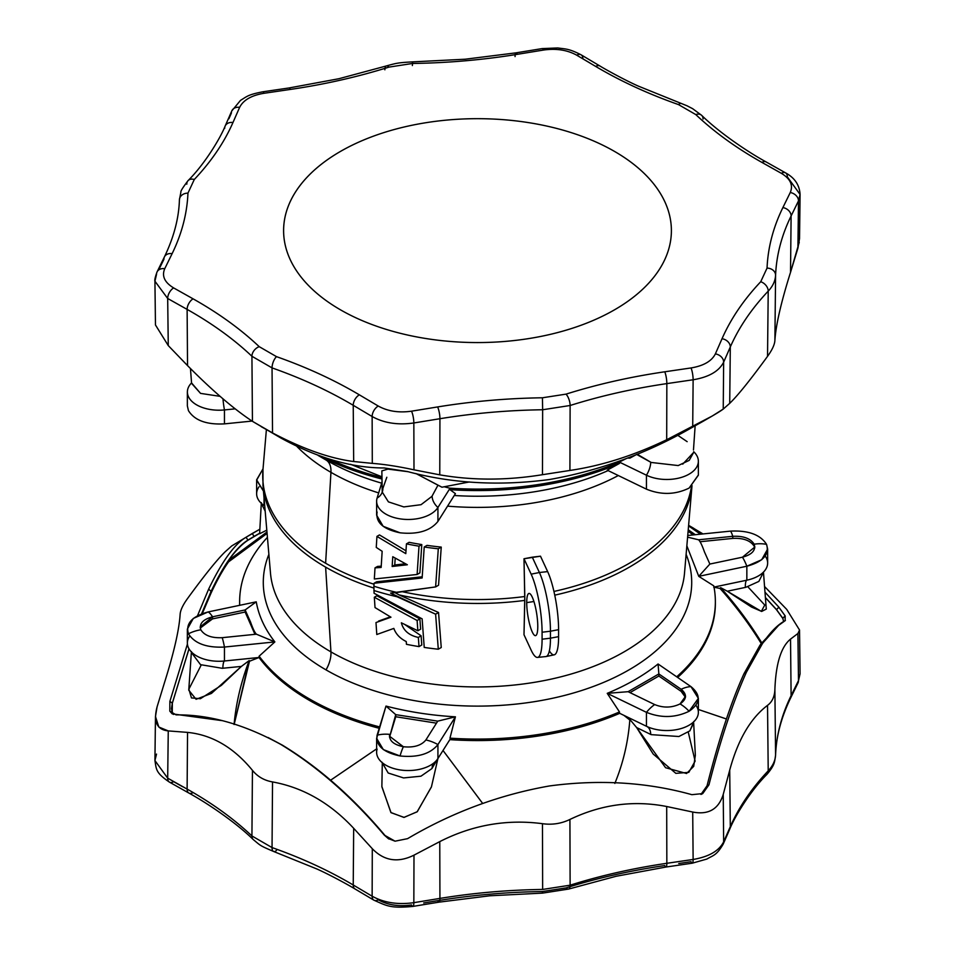 <?xml version="1.0" encoding="UTF-8"?>
<svg xmlns="http://www.w3.org/2000/svg" width="955" height="955" viewBox="0 0 955 955"><rect width="100%" height="100%" fill="white"/><g stroke="black" fill="none" stroke-linecap="round" stroke-linejoin="round"><path stroke-width="1.43" d="M325.619 563.235A214.78 124.007 180 0 1 262.983 469.418A214.78 124.007 0 0 0 325.619 563.235A214.78 124.007 0 0 0 374.014 584.221A214.78 124.007 180 0 1 325.619 563.235L330.943 472.343A207.259 119.662 180 0 1 297.005 446.558A207.259 119.662 0 0 0 330.943 472.343L325.619 563.235M270.492 573.191A207.259 119.662 0 0 0 330.943 651.883A207.259 119.662 180 0 1 270.492 573.191L262.983 485.582A214.78 124.007 -0 0 0 325.619 567.127A214.78 124.007 0 0 0 373.823 588.053A214.78 124.007 180 0 1 325.619 567.127A214.78 124.007 180 0 1 262.983 485.582L262.983 469.418L266.385 429.655M330.943 651.883A207.259 119.662 0 0 0 552.062 678.921A207.259 119.662 0 0 0 684.508 573.191A207.259 119.662 180 0 1 552.062 678.921A207.259 119.662 180 0 1 330.943 651.883L325.619 567.127L330.943 651.883A23.911 13.812 -60 0 1 326.025 669.885A214.207 123.672 180 0 1 268.88 554.378A214.207 123.672 0 0 0 326.025 669.885A214.207 123.672 0 0 0 581.535 690.549A214.207 123.672 0 0 0 686.12 554.378A214.207 123.672 180 0 1 581.535 690.549A214.207 123.672 180 0 1 326.025 669.885A23.911 13.812 120 0 0 330.943 651.883M691.969 486.19A214.78 124.007 180 0 1 554.748 595.156A214.78 124.007 0 0 0 691.969 486.19M537.51 657.41L545.83 656.574A42.712 9.025 -98.8 0 0 550.45 638.179L542.082 639.205A42.259 8.929 81.2 0 1 537.51 657.41A42.259 8.929 81.2 0 1 531.147 650.14A42.259 8.929 -98.8 0 0 542.082 639.205L542.082 632.234A42.259 8.929 -98.8 0 0 531.147 574.158L523.997 558.747L531.147 574.158L539.396 572.511L532.281 557.183L523.997 558.747L524.796 596.517A214.78 124.007 180 0 1 402.735 591.802A214.78 124.007 0 0 0 524.796 596.517L523.997 634.729L531.147 650.14L523.997 634.729L524.796 600.409A214.78 124.007 180 0 1 399.083 594.893L438.548 612.489L441.246 647.514L438.548 612.489L435.611 614.184L438.297 649.221L441.246 647.514L438.297 649.221A214.075 123.601 180 0 1 424.223 647.418L422.134 618.852L374.074 593.258L373.894 586.227L374.074 583.254L422.134 577.978L424.223 547L427.04 545.365A210.649 121.619 0 0 0 441.246 547.096L438.548 585.236L441.246 547.096L438.297 548.791L435.611 586.919L438.548 585.236L435.611 586.919L390.547 593.091L435.611 614.184L438.548 612.489L399.083 594.893A214.78 124.007 0 0 0 524.796 600.409L523.997 558.747L540.494 556.192L547.645 571.603A42.259 8.929 81.2 0 1 558.591 629.679L558.591 636.651A42.259 8.929 81.2 0 1 549.376 650.868M378.526 621.084L390.38 616.858L378.526 621.084M376.867 595.777L419.89 618.888L420.642 629.166L419.89 618.888L376.867 595.777L374.336 597.245L376.867 595.777M404.992 624.666L421.119 635.815L421.788 644.995L419.006 646.607A214.075 123.601 180 0 1 406.436 644.303L406.245 641.545C400.014 638.441 395.883 634.072 393.83 628.414L376.783 634.514L375.995 622.553L390.977 617.205L375.017 607.571L374.336 597.245L417.12 620.487L419.89 618.888L417.12 620.487L417.86 630.778L420.642 629.166L417.86 630.778L401.363 622.815C403.356 630.551 409.015 635.421 418.35 637.427L421.119 635.815L404.992 624.666M618.315 475.53A207.259 119.662 180 0 1 447.561 506.138A207.259 119.662 0 0 0 618.315 475.53M378.669 492.911A207.259 119.662 180 0 1 330.943 472.343A207.259 119.662 0 0 0 378.669 492.911M376.604 581.798L422.217 576.784L376.604 581.798L374.074 583.254L376.604 581.798M553.936 591.443A214.78 124.007 0 0 0 691.432 486.584A214.78 124.007 180 0 1 553.936 591.443M379.469 534.931L405.982 550.784L379.469 534.931L376.939 536.4L405.803 553.649L406.436 543.873A214.075 123.601 0 0 0 419.006 546.176L417.12 574.48L374.336 578.981L375.017 567.867L381.152 567.449L382.155 551.298L376.258 547.418L376.939 536.4L379.469 534.931M409.122 542.321A210.649 121.619 0 0 0 421.788 544.577L419.89 572.881L417.12 574.48L419.89 572.881L421.788 544.577L419.006 546.176L421.788 544.577A210.649 121.619 180 0 1 409.122 542.321L406.436 543.873L409.122 542.321M377.547 566.411L381.236 566.16L377.547 566.411L375.017 567.867L377.547 566.411M395.024 592.673L399.083 594.893L395.024 592.673M412.357 65.561L412.56 63.46C448.17 62.946 483.111 59.89 517.395 54.304C483.111 59.89 448.17 62.946 412.56 63.46L388.96 67.113C357.695 76.937 324.784 84.386 290.248 89.448L263.974 93.292C251.428 95.393 243.31 100.084 239.633 107.342L232.972 122.515C224.21 142.45 211.318 161.443 194.283 179.504L187.956 193.137C187.073 213.681 181.796 233.856 172.115 253.66L164.738 268.713C161.622 276.043 164.594 282.441 173.643 287.921L193.077 298.831C218.6 313.18 240.648 329.129 259.223 346.665L276.496 356.645C306.889 367.365 334.501 380.09 359.355 394.833L378.264 406.042C387.694 411.271 398.784 412.99 411.521 411.187L437.605 406.937C471.889 401.351 506.83 398.295 542.44 397.781L566.04 394.129C597.305 384.304 630.216 376.855 664.752 371.793L691.026 367.95C703.572 365.849 711.69 361.157 715.367 353.899L722.028 338.727C730.79 318.791 743.682 299.786 760.717 281.737L767.044 268.104C767.927 247.56 773.204 227.386 782.885 207.581L790.263 192.528C793.378 185.198 790.406 178.8 781.357 173.321L761.923 162.41C736.401 148.061 714.352 132.112 695.777 114.576L678.504 104.596C648.111 93.877 620.499 81.151 595.645 66.408L576.736 55.199C567.306 49.97 556.216 48.251 543.479 50.054L517.395 54.304A8.547 1.898 -99.3 0 0 516.022 52.847A8.547 1.898 80.7 0 1 517.395 54.304L543.479 50.054A8.547 1.898 -99.3 0 0 542.106 48.598A8.547 1.898 80.7 0 1 543.479 50.054C556.216 48.251 567.306 49.97 576.736 55.199L595.645 66.408C620.499 81.151 648.111 93.877 678.504 104.596A8.547 3.629 -70.6 0 1 681.345 103.51A8.547 3.629 109.4 0 0 678.504 104.596L695.777 114.576C714.352 132.112 736.401 148.061 761.923 162.41A8.547 4.859 -60.7 0 1 766.101 161.932A8.547 4.859 119.3 0 0 761.923 162.41L781.357 173.321A8.547 4.871 -60.7 0 1 785.535 172.855A8.547 4.871 -60.7 0 1 787.314 176.83L800.075 194.462L798.487 200.896L791.11 215.961L790.525 272.318C781.071 302.365 775.854 325.094 774.887 340.517C774.624 344.648 772.177 349.924 767.534 356.358C750.487 379.768 737.881 395.43 729.716 403.344L723.233 409.086L712.215 416.034L666.697 439.73C633.654 455.607 601.399 465.849 569.92 470.445L542.476 474.695C506.711 480.496 472.474 480.544 439.766 474.838L413.993 469.824C398.08 466.398 384.173 464.249 372.295 463.378L353.672 461.516C330.084 458.519 303.033 448.993 272.533 432.937L280.686 437.915C317.299 457.97 351.81 467.986 384.244 467.962L407.57 471.567C452.216 483.517 499.537 486.167 549.543 479.506C599.537 470.696 646.977 453.386 691.874 427.589L702.749 421.501L691.874 427.589C646.977 453.386 599.537 470.696 549.543 479.506C499.537 486.167 452.216 483.517 407.57 471.567L384.244 467.962C351.81 467.986 317.299 457.97 280.686 437.915L252.442 421.334C233.724 408.979 212.094 390.404 187.538 365.598L168.259 345.579L155.462 324.951M340.398 309.778A193.889 111.938 180 0 1 427.315 122.491A193.889 111.938 180 0 1 664.787 259.593A193.889 111.938 180 0 1 340.398 309.778A193.889 111.938 0 0 0 551.704 334.035A193.889 111.938 0 0 0 671.389 230.621A193.889 111.938 0 0 0 477.5 118.683A193.889 111.938 0 0 0 283.611 230.621A193.889 111.938 0 0 0 340.398 309.778M799.24 242.284L790.525 272.318L797.914 248.169L798.487 200.896A8.547 6.709 -153.9 0 0 790.263 192.528L782.885 207.581C773.204 227.386 767.927 247.56 767.044 268.104A8.547 6.972 2.4 0 1 775.579 275.267L774.887 340.517C775.854 325.094 781.071 302.365 790.525 272.318L791.11 215.961C781.62 235.36 776.451 255.128 775.579 275.267C776.451 255.128 781.62 235.36 791.11 215.961A8.547 6.709 -153.9 0 0 782.885 207.581A8.547 6.709 26.1 0 1 791.11 215.961L798.487 200.896L797.914 248.169L799.538 238.499L800.075 194.462L798.487 200.896A8.547 6.709 26.1 0 0 790.263 192.528C793.378 185.198 790.406 178.8 781.357 173.321A8.547 4.871 119.3 0 1 785.535 172.855L766.101 161.932C746.917 151.451 718.709 132.136 701.65 115.34A8.547 5.957 133.4 0 0 695.777 114.576A8.547 5.957 -46.6 0 1 701.65 115.34A8.547 5.957 -46.6 0 1 703.071 119.041M723.651 362.148L723.233 409.086L729.716 403.344L730.3 346.975L723.651 362.148L730.3 346.975L729.716 403.344C737.881 395.43 750.487 379.768 767.534 356.358L768.214 291.132C751.525 308.823 738.884 327.434 730.3 346.975C738.884 327.434 751.525 308.823 768.214 291.132A8.547 6.124 -136.6 0 0 760.717 281.737C743.682 299.786 730.79 318.791 722.028 338.727A8.547 6.757 23.7 0 1 730.3 346.975A8.547 6.757 -156.3 0 0 722.028 338.727L715.367 353.899A8.547 6.757 23.7 0 1 723.651 362.148C719.043 371.268 708.861 377.141 693.127 379.768L666.841 383.612L666.697 439.73L692.709 426.706L693.127 379.768A8.547 1.719 -98.3 0 0 691.026 367.95L664.752 371.793C630.216 376.855 597.305 384.304 566.04 394.129A8.547 3.343 72.5 0 1 570.123 405.493L569.92 470.445C601.399 465.849 633.654 455.607 666.697 439.73L666.841 383.612C633.01 388.566 600.767 395.859 570.123 405.493C600.767 395.859 633.01 388.566 666.841 383.612A8.547 1.707 -98.3 0 0 664.752 371.793A8.547 1.707 81.7 0 1 666.841 383.612L693.127 379.768L692.709 426.706C708.479 418.362 718.649 412.488 723.233 409.086L723.651 362.148A8.547 6.757 -156.3 0 0 715.367 353.899C711.69 361.157 703.572 365.849 691.026 367.95A8.547 1.719 81.7 0 1 693.127 379.768C708.861 377.141 719.043 371.268 723.651 362.148M767.534 356.358L767.534 356.358C772.177 349.924 774.624 344.648 774.887 340.517L775.579 275.267C775.293 280.925 772.846 286.214 768.214 291.132L767.534 356.358M353.672 461.516L353.231 405.302L372.14 416.523L372.295 463.378C384.173 464.249 398.08 466.398 413.993 469.824L413.837 422.97L413.993 469.824L439.766 474.838L439.933 418.72L413.837 422.97L439.933 418.72L439.766 474.838C472.474 480.544 506.711 480.496 542.476 474.695L542.643 409.755C507.762 410.256 473.525 413.24 439.933 418.72C473.525 413.24 507.762 410.256 542.643 409.755L542.44 397.781C506.83 398.295 471.889 401.351 437.605 406.937A8.547 1.898 80.7 0 1 439.933 418.72A8.547 1.898 -99.3 0 0 437.605 406.937L411.521 411.187A8.547 1.898 80.7 0 1 413.837 422.97C397.877 425.238 383.97 423.089 372.14 416.523L353.231 405.302L353.672 461.516L372.295 463.378L372.14 416.523A8.547 5.002 -59.3 0 1 378.264 406.042L359.355 394.833C334.501 380.09 306.889 367.365 276.496 356.645A8.547 3.629 109.4 0 0 272.044 367.89L272.533 432.937L272.044 367.89C301.816 378.395 328.878 390.858 353.231 405.302C328.878 390.858 301.816 378.395 272.044 367.89L251.929 356.275C233.736 339.085 212.129 323.459 187.12 309.396L167.686 298.485L168.259 345.579L187.538 365.598L187.12 309.396L187.538 365.598C212.094 390.404 233.724 408.979 252.442 421.334L251.929 356.275A8.547 5.957 -46.6 0 1 259.223 346.665C240.648 329.129 218.6 313.18 193.077 298.831A8.547 4.859 119.3 0 0 187.12 309.396C212.129 323.459 233.736 339.085 251.929 356.275L252.442 421.334L272.533 432.937M353.231 405.302A8.547 5.002 -59.3 0 1 359.355 394.833A8.547 5.002 120.7 0 0 353.231 405.302M261.288 426.706L271.721 432.496M193.077 298.831L173.643 287.921A8.547 4.871 119.3 0 0 167.686 298.485L187.12 309.396A8.547 4.859 -60.7 0 1 193.077 298.831M159.246 268.832L163.89 259.342A8.547 6.709 26.1 0 1 164.439 256.871A8.547 6.709 26.1 0 1 172.115 253.66C181.796 233.856 187.073 213.681 187.956 193.137A8.547 6.972 -177.6 0 0 179.421 199.75A8.547 6.972 -177.6 0 0 179.421 200.049A8.547 6.972 2.4 0 1 179.421 199.75A8.547 6.972 2.4 0 1 187.956 193.137L194.283 179.504C211.318 161.443 224.21 142.45 232.972 122.515A8.547 6.757 -156.3 0 0 225.153 126.06A8.547 6.757 23.7 0 1 232.972 122.515L239.633 107.342A8.547 6.757 -156.3 0 0 231.814 110.887A8.547 6.757 23.7 0 1 239.633 107.342C243.31 100.084 251.428 95.393 263.974 93.292L290.248 89.448C324.784 84.386 357.695 76.937 388.96 67.113A8.547 3.343 -107.5 0 0 386.405 65.931A8.547 3.343 72.5 0 1 388.96 67.113L412.56 63.46L412.441 61.884L465.252 59.21L516.022 52.847A8.547 1.898 80.7 0 0 515.067 56.596M154.925 281.2L167.686 298.485A8.547 4.871 -60.7 0 1 173.643 287.921C164.594 282.441 161.622 276.043 164.738 268.713A8.547 6.709 -153.9 0 0 157.062 271.936C155.211 276.998 154.495 280.09 154.925 281.2L155.462 324.975L168.259 345.579L167.686 298.485L154.925 281.212L156.513 274.407A8.547 6.709 26.1 0 1 157.062 271.936A8.547 6.709 26.1 0 1 164.738 268.713L172.115 253.66A8.547 6.709 -153.9 0 0 164.439 256.871C173.894 237.174 178.883 218.134 179.421 199.75L180.901 192.11C180.423 191.37 182.823 187.538 188.075 180.614A8.547 6.124 43.4 0 1 194.283 179.504A8.547 6.124 -136.6 0 0 188.075 180.614C204.943 163.89 220.712 137.425 225.153 126.06A8.547 6.757 23.7 0 0 224.7 128.34M228.89 118.778L231.349 113.168A8.547 6.757 23.7 0 1 231.814 110.887L225.153 126.06M186.786 184.184A8.547 6.124 43.4 0 1 188.075 180.614M231.814 110.887L240.529 100.359C247.238 96.324 247.763 94.748 262.744 91.811A8.547 1.719 81.7 0 1 263.974 93.292A8.547 1.719 -98.3 0 0 262.744 91.811L289.019 87.967A8.547 1.707 81.7 0 1 290.248 89.448A8.547 1.707 -98.3 0 0 289.019 87.967L338.918 78.716L386.405 65.931A8.547 3.343 72.5 0 0 384.877 69.811M516.022 52.847L542.106 48.598L557.768 47.953C565.396 49.099 568.607 48.395 581.094 54.817A8.547 5.002 120.7 0 0 576.736 55.199A8.547 5.002 -59.3 0 1 581.094 54.817A8.547 5.002 -59.3 0 1 582.86 58.792L589.856 62.934M581.094 54.817L600.003 66.038A8.547 5.002 120.7 0 0 595.645 66.408A8.547 5.002 -59.3 0 1 600.003 66.038C605.183 69.261 624.606 80.005 638.179 86.046L687.063 105.802L692.638 108.679L701.65 115.34M413.837 422.97A8.547 1.898 -99.3 0 0 411.521 411.187C398.784 412.99 387.694 411.271 378.264 406.042A8.547 5.002 120.7 0 0 372.14 416.523C383.97 423.089 397.877 425.238 413.837 422.97M259.223 346.665A8.547 5.957 133.4 0 0 251.929 356.275L272.044 367.89A8.547 3.629 -70.6 0 1 276.496 356.645L259.223 346.665M542.476 474.695L569.92 470.445L570.123 405.493L542.643 409.755L542.476 474.695M542.44 397.781L542.643 409.755L570.123 405.493A8.547 3.343 -107.5 0 0 566.04 394.129L542.44 397.781M760.717 281.737A8.547 6.124 43.4 0 1 768.214 291.132C772.846 286.214 775.293 280.925 775.579 275.267A8.547 6.972 -177.6 0 0 767.044 268.104L760.717 281.737M469.299 481.965L441.95 487.205L469.299 481.965M328.926 459.009A237.867 137.329 0 0 0 381.976 477.536A237.867 137.329 180 0 1 328.926 459.009M381.964 476.82L350.569 464.297L381.964 476.82M381.857 470.875L387.933 469.096L408.215 471.722L387.885 469.096L381.857 470.899L382.215 492.028L388.41 501.864L403.798 506.914L421.048 504.694L431.935 496.361L437.975 485.176L441.95 487.205L415.831 473.489L437.975 485.176L432.114 496.039A17.083 12.964 -151.7 0 0 437.927 507.475A31.599 18.241 180 0 1 402.735 519.198A31.599 18.241 180 0 1 376.628 501.232A31.599 18.241 180 0 1 377.106 498.068L382.048 481.881L377.106 498.068A31.599 18.241 0 0 0 400.05 518.851A31.599 18.241 0 0 0 437.927 507.475L437.927 521.418L437.927 507.475L449.96 488.375L449.96 489.652L455.428 493.651L449.96 489.652A237.867 137.329 0 0 0 619.485 463.426A237.867 137.329 180 0 1 449.96 489.652L449.96 488.375L437.927 507.475A17.083 12.964 28.3 0 1 432.114 496.039L431.935 496.361M651.155 462.447L636.639 454.449L629.858 458.137L627.566 458.03L629.858 458.137L637.128 454.174L651.155 462.447L678.193 465.563L689.212 460.382L693.664 452.372L682.73 464.154M444.147 486.752L449.614 488.148A237.867 137.329 0 0 0 619.759 461.826L626.635 458.4L619.759 461.826A237.867 137.329 180 0 1 449.614 488.148L444.147 486.752M629.858 719.449C628.199 741.808 623.197 763.129 614.841 783.422C623.197 763.129 628.199 741.808 629.858 719.449L636.639 727.555L629.858 719.449M726.409 718.972L698.368 709.481L726.206 718.912M688.269 732.175L695.121 761.135L688.782 772.38L675.842 773.347L653.196 754.044L636.639 727.555L665.587 767.713L686.561 773.502L693.7 766.364L695.347 755.286L693.664 722.923L689.856 730.873L678.898 736.508L651.155 734.646L636.639 727.555L651.155 734.646L678.898 736.508L689.856 730.873L693.903 721.371M761.768 644.362C749.759 624.749 735.851 606.115 720.046 588.459L713.719 587.134L720.046 588.459C735.851 606.115 749.759 624.749 761.768 644.362M715.367 602.498A237.867 137.329 180 0 1 677.632 677.453A237.867 137.329 0 0 0 715.367 603.238L715.367 601.757A237.867 137.329 180 0 1 676.701 676.809A237.867 137.329 0 0 0 713.767 585.857L698.75 576.343L686.86 545.842L698.75 576.343L713.767 585.857A237.867 137.329 180 0 1 715.367 601.757M619.7 713.325A237.867 137.329 180 0 1 449.841 739.636A237.867 137.329 0 0 0 619.7 713.325M720.619 587.635C736.353 605.291 750.069 623.699 761.768 642.882C750.069 623.699 736.353 605.291 720.619 587.635L720.046 588.459L720.619 587.635L727.316 591.229L720.619 587.635M785.189 615.939L778.886 607.201L764.991 592.172L778.886 607.201L776.511 609.588L765.397 597.508L776.511 609.588L782.742 618.207L785.189 615.939L782.742 618.339L776.511 609.72L765.409 597.663L776.511 609.72L778.874 607.213L785.189 615.939L785.129 620.678C772.667 627.304 759.738 644.506 746.356 672.308C732.939 702.247 720.476 739.743 708.956 784.819L702.737 793.581L691.874 794.679C646.977 782.181 599.537 779.268 549.543 785.941C499.537 794.739 452.216 812.311 407.57 838.657L395.06 841.188L384.244 835.052C351.81 796.78 317.299 766.543 280.686 744.351C244.098 724.284 209.241 714.459 176.114 714.889L169.811 711.141L169.871 701.424L187.419 644.088L169.871 701.424L172.342 703.19L189.018 648.851L172.342 703.19L188.995 648.803L172.342 703.047L169.871 701.424M747.884 586.824L764.752 605.016L761.35 611.367L727.316 591.229L751.525 607.058L761.684 611.439L766.28 609.075L763.451 572.081M693.342 534.907L688.101 531.326L693.342 534.907M254.042 536.555L247.954 540.255C241.806 544.266 235.336 550.987 228.543 560.394L266.958 532.019L228.543 560.394L228.543 561.874L267.078 533.427L228.543 561.874C222.873 569.825 217.06 580.198 211.079 593.007L202.281 613.588L211.079 591.396L201.541 613.862L211.079 591.396C224.079 564.202 236.374 547.12 247.954 540.112L246.044 537.271L259.856 529.213L252.263 533.499L254.042 536.412L259.641 533.248L254.042 536.412L252.263 533.499L246.044 537.271C234.524 544.052 222.061 561.337 208.644 589.128C222.061 561.337 234.524 544.052 246.044 537.271L247.954 540.112L254.042 536.412L247.954 540.112C236.374 547.12 224.079 564.202 211.079 591.396L208.644 589.128L211.079 591.384L211.079 593.007C217.06 580.198 222.873 569.825 228.543 561.874L228.543 560.394C235.336 550.987 241.806 544.266 247.954 540.255L259.629 533.332M261.336 502.628L259.605 533.761L266.803 530.144L259.605 533.75M239.633 601.757A237.867 137.329 180 0 1 267.412 537.343A237.867 137.329 0 0 0 239.717 605.303A237.867 137.329 180 0 1 239.633 601.757L239.633 603.238A237.867 137.329 0 0 0 239.657 605.315A237.867 137.329 180 0 1 239.633 602.498M187.359 629.082L187.359 643.025A31.599 18.241 0 0 0 224.449 660.991L224.449 647.048C206.626 647.908 194.617 643.491 188.445 633.798L187.371 629.082L193.316 618.422L208.154 611.94L256.25 601.829C258.686 615.772 264.893 629.142 274.861 641.915L259.115 656.192L258.984 657.482A237.867 137.329 0 0 0 379.207 728.283A237.867 137.329 180 0 1 258.984 657.482L249.47 661.254L234.273 723.962L249.171 660.562C241.042 681.906 236.016 703.226 234.082 724.511C236.016 703.226 241.042 681.906 249.171 660.562L241.388 666.411L221.345 685.38L200.371 698.726L191.466 697.926L188.863 689.176L201.219 665.002M376.628 748.863L330.693 780.151L376.628 748.863M482.645 803.418L443.013 750.475L482.645 803.406M437.915 758.557L431.457 786.789L417.299 811.678L404.108 817.396L391.049 812.681L381.869 786.789M259.115 656.192A237.867 137.329 0 0 0 379.624 726.922A237.867 137.329 180 0 1 259.115 656.192L274.861 641.915L224.449 647.048L224.449 660.991L259.115 657.47L259.115 656.192M376.628 738.346L376.628 752.301A31.599 18.241 0 0 0 402.735 770.267A31.599 18.241 0 0 0 437.927 758.533L437.927 744.59C430.299 753.937 417.681 757.733 400.05 755.966L383.349 749.603L376.628 738.346L385.987 706.079C408.131 711.833 431.278 715.414 455.428 716.823L449.96 738.155A237.867 137.329 0 0 0 619.485 711.941L607.237 693.342C626.934 685.141 643.885 675.364 658.067 663.988L690.966 686.621L698.368 698.356L689.104 711.26C675.364 717.862 661.135 718.22 646.451 712.335L646.451 726.278A31.599 18.241 0 0 0 680.115 728.832A31.599 18.241 0 0 0 698.368 712.299L698.368 698.356M695.968 705.327A31.599 18.241 180 0 1 691.814 723.424A31.599 18.241 180 0 1 648.17 727.053A31.599 18.241 180 0 1 646.451 726.278L619.485 713.218L646.451 726.278L646.451 712.335L607.237 693.342L619.485 711.941L619.485 713.218L619.485 711.941A237.867 137.329 180 0 1 449.96 738.155L455.428 716.823L437.927 744.59L437.927 758.533L449.96 739.445L437.927 758.533A31.599 18.241 180 0 1 430.144 765.444A31.599 18.241 180 0 1 384.149 764.107A31.599 18.241 180 0 1 377.106 749.126M689.104 711.26A33.306 19.231 -120 0 0 680.044 703.93C671.878 707.858 663.415 708.073 654.676 704.575A33.306 17.488 115.8 0 0 646.451 712.335C661.135 718.22 675.364 717.862 689.104 711.26C700.552 703.322 701.173 695.109 690.966 686.621L658.067 663.988C643.885 675.364 626.934 685.141 607.237 693.342L646.451 712.335A33.306 17.488 -64.2 0 1 654.676 704.575C663.415 708.073 671.878 707.858 680.044 703.93A33.306 19.231 60 0 1 689.104 711.26M654.676 704.575L628.104 691.695L607.237 693.342L628.104 691.695L654.676 704.575M628.104 691.695L658.855 673.943L658.067 663.988L658.855 673.943L628.104 691.695M629.99 692.614L658.855 676.033L658.855 673.943L681.154 689.283A33.306 20.831 -55.5 0 1 690.966 686.621A33.306 20.831 124.5 0 0 681.154 689.283L658.855 673.943L658.855 676.033L681.154 691.384L681.154 689.283C687.218 694.333 686.848 699.215 680.044 703.93L685.559 696.291L681.154 689.283L681.154 691.384L685.463 697.329L681.154 691.384L658.855 676.033L629.99 692.614M646.786 726.433A17.083 9.622 -64 0 1 650.737 734.443A17.083 9.622 116 0 0 647.013 726.54M623.961 715.39L629.811 720.01M745.903 587.289L727.316 591.229L745.903 587.289L758.843 581.428L763.463 572.284M765.241 556.061A31.599 18.241 180 0 1 757.59 576.378A31.599 18.241 180 0 1 746.846 580.186L714.006 587.086L746.846 580.186L746.846 566.231C763.033 561.838 769.599 554.545 766.555 544.362A33.306 26.274 155.1 0 0 754.187 544.195C755.99 550.247 752.086 554.58 742.465 557.195L709.863 564.047L704.456 551.918C702.176 545.448 700.23 541.401 698.606 539.79L732.772 536.316A33.306 4.727 -95.8 0 0 730.551 531.123L687.743 535.48L730.551 531.123C748.374 530.264 760.383 534.669 766.555 544.362L767.629 549.089L761.684 559.749L746.846 566.231L746.846 580.186A31.599 18.241 0 0 0 767.641 563.032L767.641 549.089M746.846 566.231L698.75 576.343L746.846 566.231A33.306 9.299 -101.9 0 0 742.465 557.195A33.306 9.299 78.1 0 1 746.846 566.231M754.187 544.195L754.737 548.039L754.187 544.195A33.306 26.274 -24.9 0 1 766.555 544.362C760.383 534.669 748.374 530.264 730.551 531.123A33.306 4.727 84.2 0 1 732.772 536.316L698.606 539.79L687.6 537.164L698.606 539.79C700.23 541.401 702.176 545.448 704.456 551.918L709.863 564.047L698.75 576.343L709.863 564.047L742.465 557.195L754.82 547.012L754.187 544.195C750.511 538.429 743.372 535.803 732.772 536.316C743.372 535.803 750.511 538.429 754.187 544.195M700.039 541.736L732.772 538.405L732.772 536.316L732.772 538.405C743.372 537.892 750.511 540.518 754.187 546.284C750.511 540.518 743.372 537.892 732.772 538.405L700.039 541.736M746.846 580.186A17.083 4.011 -102 0 0 745.366 587.409A17.083 4.011 78 0 1 746.846 580.186M265.18 511.212L261.324 503.333L265.18 511.212M256.632 479.816L263.031 468.821L256.644 480.138L263.461 491.133L256.632 479.816L256.632 493.771A31.599 18.241 0 0 0 264.034 505.493L264.034 497.853L264.034 505.493L264.726 505.971L264.034 505.493A31.599 18.241 180 0 1 259.032 486.787M191.418 651.585L188.756 690.178L196.085 699.299L211.449 693.414L241.388 666.411L222.276 668.297L200.538 664.668L191.549 652.719L200.538 664.668L222.276 668.297L241.388 666.411L249.171 660.562L249.47 661.254L259.115 657.47L224.449 660.991A17.083 3.199 -95.6 0 0 222.825 668.249A17.083 3.199 84.4 0 1 224.449 660.991A31.599 18.241 180 0 1 194.343 654.462A31.599 18.241 180 0 1 189.77 636.054M188.445 633.798A33.306 26.274 -24.9 0 1 200.813 629.799C199.01 623.746 202.914 619.413 212.535 616.799A33.306 9.299 -101.9 0 0 208.154 611.94C191.967 616.333 185.401 623.627 188.445 633.798C194.617 643.491 206.626 647.908 224.449 647.048L274.861 641.915C264.893 629.142 258.686 615.772 256.25 601.829L208.154 611.94A33.306 9.299 78.1 0 1 212.535 616.799L200.18 626.969L200.813 629.799A33.306 26.274 155.1 0 0 188.445 633.798M200.263 628.044L212.535 618.888L212.535 616.799L245.137 609.947L256.25 601.829L245.137 609.947L212.535 616.799L212.535 618.888L245.137 612.036L245.137 609.947L250.544 622.063C252.824 628.533 254.77 632.58 256.394 634.192L274.861 641.915L256.394 634.192C254.77 632.58 252.824 628.533 250.544 622.063L245.137 609.947L245.137 612.036L254.961 634.335L245.137 612.036L212.535 618.888L200.263 628.044M256.394 634.192L222.229 637.677A33.306 4.727 84.2 0 1 224.449 647.048A33.306 4.727 -95.8 0 0 222.229 637.677L256.394 634.192M222.229 637.677C211.628 638.179 204.489 635.553 200.813 629.799C204.489 635.553 211.628 638.179 222.229 637.677M382.298 762.723L381.869 786.526L390.882 812.514L403.881 817.408L417.132 811.822L431.409 786.992L437.879 758.724M437.271 759.488L431.935 768.56L437.271 759.488M400.05 755.966A33.306 7.043 -81.2 0 1 403.368 746.738C393.376 744.614 388.828 740.495 389.724 734.371A33.306 26.788 -163 0 0 377.106 735.183C375.613 745.473 383.253 752.409 400.05 755.966C417.681 757.733 430.299 753.937 437.927 744.59L455.428 716.823C431.278 715.414 408.131 711.833 385.987 706.079L377.106 735.183A33.306 26.788 17 0 1 389.724 734.371L389.437 736.126L403.368 746.738A33.306 7.043 98.8 0 0 400.05 755.966M389.521 737.224L395.74 714.65L385.987 706.079L395.74 714.65L389.724 736.46L395.74 714.65L437.748 721.144L455.428 716.823L437.748 721.144L395.74 714.65L395.74 716.739L436.483 723.162L395.74 716.739L389.521 737.224M437.748 721.144L425.882 739.97A33.306 25.558 32.2 0 1 437.927 744.59A33.306 25.558 -147.8 0 0 425.882 739.97L437.748 721.144M425.882 739.97C421.346 745.521 413.849 747.777 403.368 746.738C413.849 747.777 421.346 745.521 425.882 739.97M433.212 763.475A17.083 13.549 -149.5 0 0 432.114 768.262A17.083 13.549 30.5 0 1 433.212 763.475M431.935 768.56L420.94 776.2L403.571 777.931L388.184 773.013L381.881 762.102M326.025 460.012L326.025 460.012A214.207 123.672 0 0 0 381.654 483.158A214.207 123.672 180 0 1 326.025 460.012L326.025 460.012A23.911 13.812 -60 0 1 330.943 472.343A23.911 13.812 120 0 0 326.025 460.012L318.087 455.428M454.258 495.502A214.207 123.672 0 0 0 608.108 470.588A214.207 123.672 180 0 1 454.258 495.502M698.356 475.017L689.104 488.089C675.364 494.786 661.147 495.144 646.451 489.163L607.237 470.17L619.485 463.426L619.759 461.826L619.485 463.426L607.237 470.17L646.451 489.163C661.147 495.144 675.364 494.786 689.104 488.089L698.368 475.184L698.368 461.241A31.599 18.241 180 0 1 680.115 477.775A31.599 18.241 180 0 1 646.451 475.208L646.451 489.163L646.451 475.208L619.485 462.148L646.451 475.208A31.599 18.241 0 0 0 687.397 475.053A31.599 18.241 0 0 0 693.7 451.703A31.599 18.241 180 0 1 698.368 461.241M382 479.028A237.867 137.329 180 0 1 319.662 455.989A237.867 137.329 0 0 0 382 479.028M677.346 435.026L687.158 441.664M650.737 462.22A17.083 9.037 -61.1 0 1 646.451 475.208A17.083 9.037 118.9 0 0 650.737 462.22M693.473 449.972L695.145 425.787M191.597 383.385L200.55 393.388L220.104 396.349L200.55 393.388L191.549 382.919A31.599 18.241 0 0 0 193.113 402.449A31.599 18.241 0 0 0 224.449 409.934A31.599 18.241 180 0 1 187.359 391.968L187.359 405.911L188.445 410.638C194.534 420.403 206.543 424.82 224.449 423.877L224.449 409.934L224.449 423.877L252.036 421.071L224.449 423.877C206.543 424.82 194.534 420.403 188.445 410.638M235.109 408.847L224.449 409.934L235.109 408.847M222.993 398.856A17.083 2.602 -98.4 0 0 224.449 409.934A17.083 2.602 81.6 0 1 222.993 398.856M376.628 501.232L376.628 515.175L383.158 526.289L400.05 532.806C417.753 534.645 430.371 530.849 437.927 521.418L455.428 493.651L437.927 521.418C430.371 530.849 417.753 534.645 400.05 532.806C383.122 529.285 375.482 522.349 377.106 512.011M382.871 488.423A17.083 13.346 19.4 0 1 382.275 492.04A17.083 13.346 -160.6 0 0 382.871 488.423L386.823 477.261M382.227 492.171A17.083 13.346 19.4 0 1 377.106 498.068A17.083 13.346 -160.6 0 0 382.191 492.267M539.396 572.511L547.645 571.603L540.494 556.192L532.281 557.183L539.396 572.511L531.147 574.158A42.259 8.929 81.2 0 1 542.082 632.234L542.082 639.205L550.45 638.179L550.45 631.207L542.082 632.234L550.45 631.207A42.712 9.025 -98.8 0 0 539.396 572.511A42.712 9.025 81.2 0 1 550.45 631.207L558.591 629.679A42.259 8.929 -98.8 0 0 547.645 571.603L539.396 572.511M526.73 602.617A21.356 4.512 81.2 0 1 535.015 605.386A21.356 4.512 81.2 0 1 535.015 635.588A21.356 4.512 81.2 0 1 526.73 602.617A21.356 4.512 -98.8 0 0 529.75 624.689A21.356 4.512 -98.8 0 0 535.516 635.636A21.356 4.512 -98.8 0 0 536.71 613.838A21.356 4.512 -98.8 0 0 528.986 593.425A21.356 4.512 -98.8 0 0 526.73 602.617L533.929 601.507L526.73 602.617M558.591 629.679L550.45 631.207L550.45 638.179L558.591 636.651L558.591 629.679M550.45 638.179A42.712 9.025 81.2 0 1 546.033 656.551L554.21 654.832A42.259 8.929 -98.8 0 0 558.591 636.651L550.45 638.179M701.949 793.999L708.956 784.819L707.046 785.774C718.626 739.946 730.921 702.629 743.921 673.824L746.356 672.308L762.687 643.145L778.612 625.382L760.061 645.114L743.921 673.824C730.921 702.629 718.626 739.946 707.046 785.774L708.944 784.819C720.476 739.743 732.939 702.247 746.356 672.308L743.921 673.824L760.789 644.088L777.095 626.659M268.009 737.499L282.465 745.198C319.065 767.486 353.266 797.616 385.08 835.577C353.266 797.616 319.065 767.486 282.465 745.198L268.725 737.869M182.703 786.765L173.643 781.679A8.547 4.871 -60.7 0 1 169.465 782.145A8.547 4.871 -60.7 0 1 167.686 778.17L187.12 789.093L187.538 732.389C212.082 734.837 233.712 747.479 252.442 770.339C257.54 776.618 264.237 780.486 272.533 781.93C303.022 787.493 330.072 802.952 353.672 828.295L372.295 848.709C384.125 860.933 398.032 863.081 413.993 855.155L439.766 841.618C472.45 824.989 506.699 819.02 542.476 823.688C552.217 825.036 561.361 823.616 569.92 819.45C601.375 804.361 633.643 800.051 666.697 806.509L692.709 812.037C708.443 815.081 718.626 809.195 723.233 794.417L729.716 770.124C737.881 739.874 750.487 718.291 767.534 705.363C750.487 718.291 737.881 739.874 729.716 770.124L723.233 794.417L723.651 841.833L730.3 826.66L729.716 770.124L730.3 826.66C738.884 807.13 751.525 788.508 768.214 770.828L767.534 705.363L768.214 770.828C751.525 788.508 738.884 807.13 730.3 826.66A8.547 6.757 23.7 0 1 729.847 828.94A8.547 6.757 -156.3 0 0 730.3 826.66L723.651 841.833A8.547 6.757 23.7 0 1 723.186 844.113A8.547 6.757 -156.3 0 0 723.651 841.833L723.233 794.417C718.626 809.195 708.443 815.081 692.709 812.037L666.697 806.509L666.841 863.296L693.127 859.464L692.709 812.037L693.127 859.464L666.841 863.296L666.697 806.509C633.643 800.051 601.375 804.361 569.92 819.45L570.123 885.19C600.767 875.556 633.01 868.262 666.841 863.296C633.01 868.262 600.767 875.556 570.123 885.19A8.547 3.343 72.5 0 1 568.595 889.069A8.547 3.343 72.5 0 1 566.04 887.899L542.44 891.54C506.83 892.054 471.889 895.11 437.605 900.696L423.686 902.964M678.766 863.511L691.026 861.708A8.547 1.719 81.7 0 0 692.256 863.189A8.547 1.719 -98.3 0 0 693.127 859.464A8.547 1.719 81.7 0 1 692.256 863.189L665.981 867.033A8.547 1.707 -98.3 0 0 666.841 863.296A8.547 1.707 81.7 0 1 665.981 867.033L616.082 876.284L568.595 889.069A8.547 3.343 -107.5 0 0 570.123 885.19L542.643 889.439L570.123 885.19L569.92 819.45C561.361 823.616 552.217 825.036 542.476 823.688L542.643 889.439C507.762 889.941 473.525 892.925 439.933 898.404C473.525 892.925 507.762 889.941 542.643 889.439L542.476 823.688C506.699 819.02 472.45 824.989 439.766 841.618L439.933 898.404L413.837 902.666L439.933 898.404L439.766 841.618L413.993 855.155L413.837 902.666A8.547 1.898 80.7 0 1 412.894 906.414A8.547 1.898 80.7 0 1 411.521 904.958C398.82 906.749 387.73 905.042 378.264 899.813A8.547 5.002 -59.3 0 1 373.906 900.183A8.547 5.002 -59.3 0 1 372.14 896.208L372.295 848.709L353.672 828.295L353.231 884.999L372.14 896.208L353.231 884.999L353.672 828.295C330.072 802.952 303.022 787.493 272.533 781.93L272.044 847.574C301.816 858.079 328.878 870.554 353.231 884.999C328.878 870.554 301.816 858.079 272.044 847.574A8.547 3.629 109.4 0 0 273.655 851.49A8.547 3.629 -70.6 0 1 272.044 847.574L272.533 781.93C264.237 780.486 257.54 776.618 252.442 770.339C233.712 747.479 212.082 734.837 187.538 732.389L168.259 730.909L187.538 732.389L187.12 789.093C212.129 803.155 233.736 818.769 251.929 835.959L252.442 770.339L251.929 835.959C233.736 818.769 212.129 803.155 187.12 789.093A8.547 4.859 119.3 0 0 188.899 793.068A8.547 4.859 -60.7 0 1 187.12 789.093L167.686 778.17A8.547 4.871 119.3 0 0 169.465 782.145L188.899 793.068A8.547 4.859 -60.7 0 0 193.077 792.59M665.981 867.033A8.547 1.707 81.7 0 1 664.752 865.552C630.216 870.614 597.305 878.063 566.04 887.899M702.558 533.666L688.615 525.346L702.558 533.666M688.567 525.907L700.469 534.179L688.567 525.907M197.53 615.677L208.644 589.128L197.53 615.677M252.251 533.499L231.767 545.914L225.285 551.668C217.119 559.57 204.513 575.232 187.466 598.642C182.823 605.076 180.376 610.352 180.113 614.483C179.146 629.894 173.929 652.623 164.475 682.682L157.086 706.831C153.182 721.705 156.907 729.727 168.259 730.909L167.686 778.17L168.259 730.909L158.828 727.03L155.462 716.513L157.086 706.831L164.475 682.682C173.929 652.623 179.146 629.894 180.113 614.483L180.113 614.483C180.376 610.352 182.823 605.076 187.466 598.642C204.513 575.232 217.119 559.57 225.285 551.668L231.767 545.914M767.534 705.351C772.177 701.913 774.624 696.625 774.887 689.51C775.854 663.618 781.071 646.822 790.525 639.11L797.914 633.499L790.525 639.11L791.11 695.658L798.487 680.593L797.914 633.499L798.487 680.593L791.11 695.658L790.525 639.11C781.071 646.822 775.854 663.618 774.887 689.51L775.579 754.951C776.451 734.813 781.62 715.044 791.11 695.658C781.62 715.044 776.451 734.813 775.579 754.951A8.547 6.972 2.4 0 1 775.579 755.25A8.547 6.972 -177.6 0 0 775.579 754.951L774.887 689.51C774.624 696.625 772.177 701.913 767.534 705.351M786.741 609.421L764.549 586.513L786.741 609.421L799.538 630.025L797.914 633.499M282.465 745.198L280.686 744.351C317.299 766.543 351.81 796.78 384.244 835.052L388.196 838.514L395.06 841.188L407.57 838.657C452.216 812.311 499.537 794.739 549.543 785.941C599.537 779.268 646.977 782.181 691.874 794.679M702.737 793.581L700.958 794.441L702.737 793.581M707.046 785.774L700.958 794.441M799.538 630.025L800.075 673.8L797.938 683.064A8.547 6.709 -153.9 0 0 798.487 680.593A8.547 6.709 26.1 0 1 797.938 683.064L790.561 698.129A8.547 6.709 -153.9 0 0 791.11 695.658A8.547 6.709 26.1 0 1 790.561 698.129C781.106 717.826 776.117 736.866 775.579 755.25C774.481 761.875 775.162 764.645 766.925 774.386A8.547 6.124 -136.6 0 0 768.214 770.828C772.87 765.838 775.329 760.55 775.579 754.951C775.329 760.55 772.87 765.838 768.214 770.828A8.547 6.124 43.4 0 1 766.925 774.386C750.057 791.11 734.288 817.576 729.847 828.94L723.186 844.113C716.441 855.704 713.158 855.286 706.855 859.058L692.256 863.189M778.612 625.382L785.38 620.499M782.742 618.207L783.53 621.144M688.233 529.81L695.324 534.705L688.233 529.81M169.811 711.141L172.258 712.645L172.342 703.047L171.47 708.574L172.258 712.645L169.811 711.141L172.21 713.863L221.966 720.619M173.512 714.459L172.258 712.645L173.512 714.459M276.496 850.404A8.547 3.629 -70.6 0 1 273.655 851.49C259.068 845.294 260.715 845.617 253.35 839.66A8.547 5.957 -46.6 0 1 251.929 835.959L272.044 847.574L251.929 835.959A8.547 5.957 133.4 0 0 253.35 839.66C236.291 822.864 208.083 803.561 188.899 793.068M384.244 835.052L385.08 835.577L384.244 835.052M388.721 838.848L385.08 835.577L388.721 838.848M373.906 900.183C386.309 905.543 389.891 908.659 412.894 906.414A8.547 1.898 -99.3 0 0 413.837 902.666C397.925 904.91 384.017 902.75 372.14 896.208C384.017 902.75 397.925 904.91 413.837 902.666L413.993 855.155C398.032 863.081 384.125 860.933 372.295 848.709L372.14 896.208A8.547 5.002 120.7 0 0 373.906 900.183L354.997 888.962A8.547 5.002 -59.3 0 1 353.231 884.999A8.547 5.002 120.7 0 0 354.997 888.962C349.817 885.739 330.394 874.995 316.821 868.955L273.655 851.49M568.595 889.069L542.559 893.116L489.748 895.79L438.978 902.153A8.547 1.898 -99.3 0 0 439.933 898.404A8.547 1.898 80.7 0 1 438.978 902.153A8.547 1.898 80.7 0 1 437.605 900.696M693.127 859.464C708.897 856.778 719.067 850.905 723.651 841.833C719.067 850.905 708.897 856.778 693.127 859.464M155.462 716.513L154.925 760.55L167.686 778.17L154.925 760.55L156.513 754.104M542.559 893.116L542.44 891.54M171.47 708.646L172.342 703.19M776.511 609.588L782.742 618.339M394.761 564.978L395.191 558.126L394.761 564.978L392.159 566.482L394.761 564.978L405.469 563.784L394.761 564.978M392.768 556.717L392.159 566.482L407.343 564.763L392.768 556.717L407.343 564.763L392.159 566.482L392.768 556.717M405.803 553.649L376.939 536.4L376.258 547.418L382.155 551.298L381.152 567.449L375.017 567.867L374.336 578.981L417.12 574.48L419.006 546.176A214.075 123.601 180 0 1 406.436 543.873L405.803 553.649M424.223 547A214.075 123.601 0 0 0 438.297 548.791L441.246 547.096A210.649 121.619 180 0 1 427.04 545.365L424.223 547L422.134 577.978L374.074 583.254L373.894 586.227L374.074 593.258L422.134 618.852L424.223 647.418A214.075 123.601 0 0 0 438.297 649.221L435.611 614.184L397.053 596.744A218.194 125.976 180 0 1 373.894 590.5A218.194 125.976 0 0 0 397.053 596.744L390.547 593.091L397.053 592.458A218.194 125.976 180 0 1 373.894 586.227A218.194 125.976 0 0 0 397.053 592.458L435.611 586.919L438.297 548.791A214.075 123.601 180 0 1 424.223 547M418.35 637.427L419.006 646.607L421.788 644.995L421.119 635.815L418.35 637.427C409.015 635.421 403.356 630.551 401.363 622.815L417.86 630.778L417.12 620.487L374.336 597.245L375.017 607.571L390.977 617.205L375.995 622.553L376.783 634.514L393.83 628.414C395.883 634.072 400.014 638.441 406.245 641.545L406.436 644.303A214.075 123.601 0 0 0 419.006 646.607L418.35 637.427M684.508 573.191L692.017 485.582M702.749 421.501L712.215 416.034M157.062 271.936L164.439 256.871M785.535 172.855C794.691 177.821 799.538 185.031 800.075 194.462M412.441 61.884C398.211 62.684 396.695 63.066 386.405 65.931M191.549 382.919L190.451 368.487M693.712 528.294L688.615 525.346M389.031 839.063L388.196 838.514M412.894 906.414L438.978 902.153M169.465 782.145C155.51 772.702 156.429 769.372 154.925 760.55"/></g></svg>
